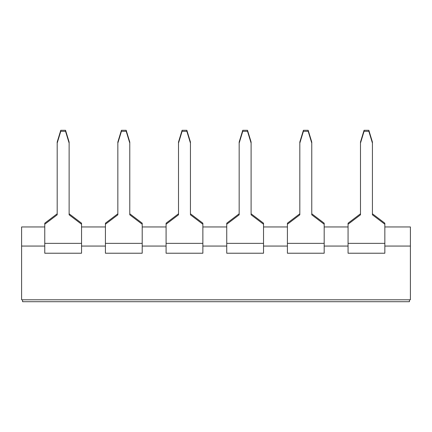 <?xml version="1.0" encoding="UTF-8"?>
<svg xmlns="http://www.w3.org/2000/svg" width="432" height="432" viewBox="0 0 432 432"><rect width="100%" height="100%" fill="white"/><g stroke="black" fill="none" stroke-linecap="round" stroke-linejoin="round"><path stroke-width="0.65" d="M384.847 243.362L348.068 243.362L348.068 253.228L384.847 253.228L384.847 224.23L372.427 214.823L372.427 143.089L368.847 131.328L364.068 131.328L360.488 143.089L360.488 214.823L348.068 224.23L348.068 223.193L360.488 213.786M348.068 243.362L348.068 224.23M372.427 213.786L384.847 223.193L384.847 224.23M372.427 143.089L372.427 142.052L368.847 130.291L364.068 130.291L360.488 142.052L360.488 143.089M368.847 131.328L368.847 130.291M364.068 131.328L364.068 130.291M324.184 243.362L287.41 243.362L287.41 253.228L324.184 253.228L324.184 224.23L311.769 214.823L311.769 143.089L308.183 131.328L303.41 131.328L299.824 143.089L299.824 214.823L287.41 224.23L287.41 223.193L299.824 213.786M287.41 243.362L287.41 224.23M311.769 213.786L324.184 223.193L324.184 224.23M311.769 143.089L311.769 142.052L308.183 130.291L303.41 130.291L299.824 142.052L299.824 143.089M308.183 131.328L308.183 130.291M303.41 131.328L303.41 130.291M263.525 243.362L226.746 243.362L226.746 253.228L263.525 253.228L263.525 224.23L251.105 214.823L251.105 143.089L247.525 131.328L242.746 131.328L239.166 143.089L239.166 214.823L226.746 224.23L226.746 223.193L239.166 213.786M226.746 243.362L226.746 224.23M251.105 213.786L263.525 223.193L263.525 224.23M251.105 143.089L251.105 142.052L247.525 130.291L242.746 130.291L239.166 142.052L239.166 143.089M247.525 131.328L247.525 130.291M242.746 131.328L242.746 130.291M202.867 243.362L166.088 243.362L166.088 253.228L202.867 253.228L202.867 224.23L190.447 214.823L190.447 143.089L186.862 131.328L182.088 131.328L178.508 143.089L178.508 214.823L166.088 224.23L166.088 223.193L178.508 213.786M166.088 243.362L166.088 224.23M190.447 213.786L202.867 223.193L202.867 224.23M190.447 143.089L190.447 142.052L186.862 130.291L182.088 130.291L178.508 142.052L178.508 143.089M186.862 131.328L186.862 130.291M182.088 131.328L182.088 130.291M142.204 243.362L105.424 243.362L105.424 253.228L142.204 253.228L142.204 224.23L129.784 214.823L129.784 143.089L126.203 131.328L121.424 131.328L117.844 143.089L117.844 214.823L105.424 224.23L105.424 223.193L117.844 213.786M105.424 243.362L105.424 224.23M129.784 213.786L142.204 223.193L142.204 224.23M129.784 143.089L129.784 142.052L126.203 130.291L121.424 130.291L117.844 142.052L117.844 143.089M126.203 131.328L126.203 130.291M121.424 131.328L121.424 130.291M81.545 243.362L44.766 243.362L44.766 253.228L81.545 253.228L81.545 224.23L69.125 214.823L69.125 143.089L65.545 131.328L60.766 131.328L57.186 143.089L57.186 214.823L44.766 224.23L44.766 223.193L57.186 213.786M44.766 243.362L44.766 224.23M69.125 213.786L81.545 223.193L81.545 224.23M69.125 143.089L69.125 142.052L65.545 130.291L60.766 130.291L57.186 142.052L57.186 143.089M65.545 131.328L65.545 130.291M60.766 131.328L60.766 130.291M44.766 246.062L21.6 246.062L21.6 226.957L44.766 226.957M81.545 226.957L105.424 226.957M142.204 226.957L166.088 226.957M202.867 226.957L226.746 226.957M263.525 226.957L287.41 226.957M324.184 226.957L348.068 226.957M384.847 226.957L410.4 226.957L410.4 299.797L21.6 299.797L21.6 246.062M410.4 246.062L384.847 246.062M348.068 246.062L324.184 246.062M287.41 246.062L263.525 246.062M226.746 246.062L202.867 246.062M166.088 246.062L142.204 246.062M105.424 246.062L81.545 246.062M409.444 299.797L409.444 301.709L22.556 301.709L22.556 299.797"/></g></svg>
